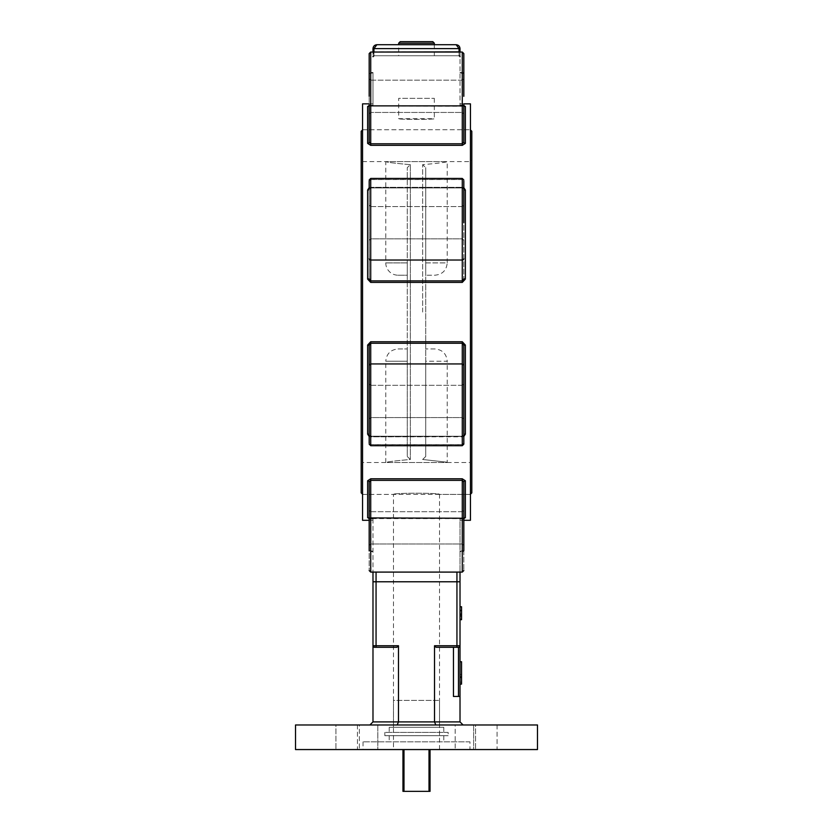 <?xml version="1.0" encoding="UTF-8"?>
<svg xmlns="http://www.w3.org/2000/svg" width="833" height="833" viewBox="0 0 833 833"><rect width="100%" height="100%" fill="white"/><g stroke="black" fill="none" stroke-linecap="round" stroke-linejoin="round"><path stroke-width="0.62" stroke-dasharray="4.17 3.12" d="M398.674 44.722L434.326 44.722L398.674 44.722L434.326 44.722L398.674 44.722L398.674 55.749L434.326 55.749L398.674 55.749M398.674 43.191L434.326 43.191M432.785 41.65L400.215 41.65M463.825 527.841L463.825 545.511L463.825 527.841M463.825 401.454L463.825 444.166L463.825 435.045L462.284 436.211L462.284 444.655L370.716 444.655L370.716 436.253L369.175 435.045L369.175 443.156A1.541 1.499 0 0 0 370.716 444.655L370.716 343.269L369.175 345.289L369.175 444.166L369.175 435.045L370.716 436.242L462.284 436.253L370.716 436.242L370.716 445.697L369.175 444.166M463.825 222.703L463.825 181.073L462.284 179.574L370.716 179.574L370.716 178.449L370.716 187.904L369.175 189.101L369.175 179.98L369.175 278.857L369.175 189.101L370.716 187.904L370.716 179.574L369.175 181.073L369.175 189.112A1.541 0.906 180 0 1 367.634 190.007L370.716 187.321L369.175 187.685M463.825 96.305L463.825 53.583M369.175 527.841L369.175 545.511L369.175 527.841M369.175 401.454L369.175 383.784L369.175 401.454M369.175 222.703L369.175 205.033L369.175 222.703M369.175 113.975L370.716 112.434L370.716 96.305L370.716 112.434L370.716 96.305L370.716 112.434L369.175 113.975L369.175 96.305M369.175 53.583L369.175 104.958A1.541 1.52 180 0 1 367.634 106.468L370.716 105.968L368.655 106.093M470.437 520.302L470.437 103.844M362.563 520.302L362.563 103.844M372.986 72.523L372.986 105.27L372.986 72.523L370.716 72.523L370.716 105.27L369.175 104.958L370.716 105.27L370.716 72.523A1.541 0.823 180 0 0 369.175 73.346M373.955 52.052L373.955 55.749A0.968 0.968 0 0 0 372.986 56.717L372.986 52.052L372.986 56.717L373.955 55.749L459.045 55.749L460.014 56.717L459.045 55.749L373.955 55.749L459.045 55.749L459.045 52.052M460.014 52.052L460.014 105.27L460.014 48.595L459.045 48.595L459.045 51.875L373.955 51.875L373.955 48.595L376.86 44.722L456.14 44.722L459.045 48.595L372.986 48.595L373.955 55.749L459.045 55.749A0.968 0.968 0 0 1 460.014 56.717A0.968 0.968 0 0 0 459.045 55.749L459.045 51.875L460.014 51.875M448.154 732.405L384.846 732.405L448.154 732.405L448.154 735.695L384.846 735.695L448.154 735.695M384.846 732.405L384.846 735.695M443.791 735.695L389.209 735.695L443.791 735.695L443.791 741.839L389.209 741.839L443.791 741.839M389.209 735.695L389.209 741.839M469.968 741.839L363.032 741.839L469.968 741.839L469.968 749.554L363.032 749.554L469.968 749.554M363.032 741.839L363.032 749.554M473.633 724.97L473.633 749.554L455.193 749.554L473.633 749.554L455.193 749.554L473.633 749.554L473.633 724.97L455.193 724.97L455.193 749.554L455.193 724.97L473.633 724.97M497.062 724.97L497.062 749.554L475.56 749.554L497.062 749.554L475.56 749.554L497.062 749.554L497.062 724.97L475.56 724.97L475.56 749.554L475.56 724.97L497.062 724.97M377.807 724.97L377.807 749.554L359.367 749.554L377.807 749.554L359.367 749.554L377.807 749.554L377.807 724.97L359.367 724.97L359.367 749.554L359.367 724.97L377.807 724.97M357.44 724.97L357.44 749.554L335.938 749.554L357.44 749.554L335.938 749.554L357.44 749.554L357.44 724.97L335.938 724.97L335.938 749.554L335.938 724.97L357.44 724.97M443.791 727.282L389.209 727.282L443.791 727.282L443.791 732.405L389.209 732.405L443.791 732.405M389.209 727.282L389.209 732.405M470.437 494.417L470.437 312.073L470.437 494.417L439.532 494.417C440.98 492.824 392.01 492.834 393.468 494.417C392.041 492.824 440.959 492.834 439.532 494.417L439.532 727.282L393.468 727.282L439.532 727.282M362.563 494.417L362.563 312.073L362.563 494.417L393.468 494.417L393.468 727.282M434.326 44.722L434.326 55.749M369.175 436.471L370.716 436.825L367.634 434.139A1.541 0.906 180 0 1 369.175 435.045L370.716 436.825L463.825 436.471M368.655 518.053L370.716 518.178L367.634 517.678A1.541 1.52 -0 0 1 369.175 519.188L369.175 494.417M369.175 518.084L369.175 570.563L369.175 519.188L370.716 518.876L370.716 518.157L372.986 518.157L372.986 572.094L372.986 518.157L370.716 518.157L370.716 518.876L369.175 519.188L369.175 550.8A1.541 0.823 0 0 0 370.716 551.623L370.716 480.36L369.175 482.015L369.175 518.251M463.825 494.417L463.825 519.188A1.541 1.52 180 0 1 465.366 517.678L462.284 518.178L464.345 518.053M464.554 517.959L462.284 518.157L464.554 517.959L463.825 519.188L463.825 482.015L462.284 480.36L462.284 551.623A1.541 0.823 180 0 0 463.825 550.8L463.825 519.188L462.284 518.876L462.284 518.157L460.014 518.157L460.014 572.094L460.014 518.157L462.284 518.157L462.284 518.876L463.825 519.188L463.825 570.563L463.825 518.084M369.175 482.015A1.541 1.25 0 0 0 367.634 480.766L370.716 478.798L462.284 478.798L465.366 480.766A1.541 1.25 180 0 0 463.825 482.015M369.175 345.289L367.634 345.049L370.716 341.749L462.284 341.749L465.366 345.049L463.825 345.289L463.825 435.045A1.541 0.906 180 0 1 465.366 434.139L462.284 436.825L370.716 436.825L370.716 436.211L462.284 436.253L463.825 435.045M463.825 187.685L462.284 187.321L465.366 190.007A1.541 0.906 180 0 1 463.825 189.101L463.825 278.857L463.825 179.98L463.825 189.101L462.284 187.904L463.825 189.112L462.284 187.904L370.716 187.904L462.284 187.904L462.284 178.449L462.284 187.935L370.716 187.935L370.716 187.321L462.284 187.321L370.716 187.321L369.175 189.112L370.716 187.935L462.284 187.935L463.825 189.101M372.986 105.968L372.986 103.844L372.986 105.989L370.716 105.968L372.986 105.968M370.716 145.348L367.634 143.38A1.541 1.25 180 0 0 369.175 142.131L370.716 143.786L370.716 52.052L462.284 52.052L462.284 105.27L463.825 104.958L463.825 142.131A1.541 1.25 0 0 0 465.366 143.38L462.284 145.348L370.716 145.348L370.716 143.786L462.284 143.786L463.825 142.131M464.345 106.093L462.284 105.968L465.366 106.468A1.541 1.52 0 0 1 463.825 104.958L460.014 105.27L460.014 105.989L460.014 103.844L460.014 105.989L460.014 105.27L462.284 105.27L462.284 52.052L462.284 112.434L462.284 80.166L462.284 106.228L369.175 105.895M370.716 178.449L462.284 178.449L462.284 280.877L370.716 280.877L370.716 282.397L367.634 279.097L369.175 278.857L370.716 280.877L370.716 178.449L369.175 179.98M465.366 279.097L462.284 282.397L462.284 280.877L463.825 278.857L465.366 279.097L465.366 190.007M461.555 606.768L461.555 619.69L460.014 619.69L460.014 614.056L460.014 619.69L461.555 619.69L461.555 615.91L460.014 615.91L461.555 615.91L461.555 619.69L460.014 619.69L461.555 619.69L461.555 615.91L460.014 615.91M460.014 610.516L460.014 606.768L460.014 610.516L461.555 610.516M460.014 684.101L461.555 684.101L461.555 677.458L460.014 677.458L460.014 661.756L460.014 684.101L460.014 677.458L461.555 677.458L461.555 661.756L460.014 661.756L460.014 676.229L460.014 661.756L460.014 674.407L460.014 661.756L461.555 661.756L461.555 674.407L460.014 674.407M463.086 724.97L369.914 724.97L463.086 724.97L460.014 721.899L460.014 572.094L456.942 572.094L460.014 572.094M460.014 721.899L398.476 721.899L398.476 645.742L376.058 645.742L376.058 572.094L372.986 572.094L372.986 645.742L374.527 647.283L396.935 647.283L374.527 647.283A1.541 1.541 0 0 1 372.986 645.742L372.986 721.899L369.914 724.97M372.986 105.27L372.986 105.989L372.986 105.27L370.716 105.27L372.986 105.27M435.794 724.97L434.524 721.899L434.524 645.742L436.065 647.283L458.473 647.283L436.065 647.283M372.986 581.778L456.942 581.778L456.942 645.742L460.014 645.742A1.541 1.541 0 0 1 458.473 647.283L460.014 645.742L458.473 647.283L458.473 696.45L453.454 696.45L460.014 696.45L453.454 696.45L453.454 647.283M396.935 647.283L398.476 645.742M295.517 724.97L537.483 724.97M295.517 749.554L537.483 749.554M458.473 696.45L460.014 696.45M439.532 572.094L393.468 572.094L439.532 572.094M376.058 572.094L372.986 572.094M372.986 721.899L398.476 721.899L397.206 724.97M461.555 676.229L461.555 661.756L460.014 661.756L461.555 661.756L461.555 676.229L460.014 676.229L461.555 676.229M461.555 674.407L461.555 661.756L460.014 661.756M461.555 677.458L460.014 677.458M461.555 614.056L460.014 614.056L461.555 614.088M461.555 612.911L461.555 610.464L461.555 612.911L460.014 612.911L460.014 610.464L460.014 612.911M461.555 608.028L461.555 610.464L461.555 608.028L460.014 608.028L460.014 610.464L460.014 608.028M461.555 619.023L460.014 619.023M461.555 610.464L460.014 610.464L461.555 610.464M461.555 615.91L461.555 619.69M463.825 443.156A1.541 1.499 0 0 1 462.284 444.655L462.284 445.697L463.825 444.166L463.825 345.289L462.284 343.269L462.284 445.697L462.284 444.572L370.716 444.572L369.175 443.073M434.326 98.336L434.326 118.692C435.43 119.588 397.58 119.588 398.674 118.692C397.57 119.588 435.399 119.588 434.326 118.692L398.674 118.692L398.674 98.336L434.326 98.336L398.674 98.336M471.811 161.331L471.811 464.064L470.281 462.534L470.281 161.623L470.281 462.534L362.719 462.534L362.719 161.623L362.719 462.534L361.189 464.064L361.189 160.082L362.719 161.623L470.281 161.623L471.811 160.082L471.811 161.331M471.811 132.759L471.811 131.27M471.811 462.815L471.811 160.082M361.189 131.27L361.189 132.759M425.715 167.631L425.715 456.515L425.715 361.241L425.715 456.515L422.643 459.483C454.631 463.044 454.631 463.044 422.643 459.483C454.631 463.044 454.631 463.044 422.643 459.483L425.715 456.515L425.715 167.631L422.643 164.663L425.715 167.631L425.715 262.905L425.715 167.631M434.941 348.954L425.715 348.954L434.941 348.954C442.406 349.683 446.498 353.775 447.227 361.241L425.715 361.241L425.715 348.954L425.715 361.241L447.227 361.241L447.227 462.534L385.773 462.534C386.856 461.857 395.05 460.836 410.357 459.483L407.285 456.515L407.285 167.631L410.357 164.663C395.061 163.31 386.866 162.3 385.773 161.623C386.856 162.3 395.05 163.31 410.357 164.663L407.285 167.631L407.285 456.515L410.357 459.483C395.061 460.836 386.866 461.846 385.773 462.534L385.773 361.241L407.285 361.241L407.285 456.515L407.285 348.954L407.285 361.241L385.773 361.241C386.502 353.775 390.594 349.683 398.059 348.954L407.285 348.954L398.059 348.954M398.059 275.202L407.285 275.202L407.285 262.905L407.285 275.202L398.059 275.202A12.297 12.297 0 0 1 385.773 262.905L385.773 161.623L447.227 161.623C446.144 162.3 437.95 163.31 422.643 164.663C437.939 163.31 446.134 162.3 447.227 161.623L447.227 262.905L425.715 262.905L425.715 275.202L425.715 262.905L447.227 262.905C446.498 270.371 442.406 274.474 434.941 275.202L425.715 275.202L434.941 275.202M393.468 749.554L439.532 749.554L393.468 749.554L393.468 700.386L439.532 700.386L393.468 700.386M439.532 749.554L439.532 700.386M403.995 791.35L402.953 791.35L402.953 749.554L429.005 749.554L403.995 749.554L403.995 791.35L429.005 791.35L429.005 749.554L430.047 749.554L430.047 791.35L429.005 791.35M430.047 749.554L429.005 749.554M403.995 749.554L402.953 749.554M369.175 73.648L372.986 72.835M463.825 73.648L460.014 72.835M463.825 518.605L369.175 518.605M463.825 365.427A1.541 1.291 0 0 0 462.284 364.125L370.716 364.125A1.541 1.291 -0 0 0 369.175 365.427M463.825 180.99A1.541 1.499 180 0 0 462.284 179.491L370.716 179.491A1.541 1.499 180 0 0 369.175 180.99M463.825 73.346A1.541 0.823 0 0 0 462.284 72.523L460.014 72.523M370.716 401.454L370.716 385.315L370.716 401.454M465.366 517.678L465.366 480.766M367.634 480.766L367.634 517.678M367.634 345.049L367.634 434.139M465.366 434.139L465.366 345.049M367.634 106.468L367.634 143.38M465.366 143.38L465.366 106.468M462.284 105.968L460.014 105.968L462.284 105.968M367.634 190.007L367.634 279.097M370.716 282.397L462.284 282.397M373.955 55.749A0.968 0.968 0 0 0 372.986 56.717M456.942 647.283L456.942 645.742L434.524 645.742M456.942 572.094L456.942 581.778L460.014 581.778M376.058 647.283L376.058 645.742L372.986 645.742M460.014 645.742A1.541 1.541 0 0 1 458.473 647.283M461.555 682.196L460.014 682.196M463.825 105.895L462.284 106.228L462.284 145.348M463.825 258.917L462.284 260.208L370.716 260.208L369.175 258.917M463.825 443.073L462.284 444.572L462.284 436.242L370.716 436.211L369.175 435.045M370.716 341.749L370.716 343.269L462.284 343.269L462.284 341.749M462.284 518.876L460.014 518.876L462.284 518.876M463.825 550.498L460.014 551.311M372.986 518.876L370.716 518.876L372.986 518.876M372.986 551.311L369.175 550.498M370.716 478.798L370.716 480.36L462.284 480.36L462.284 478.798M462.284 572.094L462.284 551.623L460.014 551.623M372.986 551.623L370.716 551.623L370.716 572.094M462.284 105.27L462.284 105.989L462.284 105.27M370.716 105.27L370.716 105.989L370.716 105.27M462.284 436.825L462.284 436.211L462.284 436.825M462.284 187.321L462.284 187.935L462.284 187.321M470.281 131.229L470.281 494.417L470.281 131.229M362.719 492.917L362.719 129.729L362.719 492.917M422.643 312.073L422.643 164.663L422.643 312.073M410.357 164.663L410.357 459.483L410.357 164.663M407.285 262.905L385.773 262.905L407.285 262.905M462.284 543.98L463.825 545.511L462.284 543.98L370.716 543.98L369.175 545.511L370.716 543.98L462.284 543.98M462.284 417.583L463.825 419.114L462.284 417.583L370.716 417.583L369.175 419.114L370.716 417.583L462.284 417.583M462.284 238.832L463.825 240.362L462.284 238.832L370.716 238.832L369.175 240.362L370.716 238.832L462.284 238.832M462.284 112.434L463.825 113.975L462.284 112.434L370.716 112.434L462.284 112.434M362.563 129.729L470.437 129.729L362.563 129.74M370.716 511.712L462.284 511.712L463.825 510.181L462.284 511.712L370.716 511.712L369.175 510.181L370.716 511.712M370.716 385.315L462.284 385.315L463.825 383.784L462.284 385.315L370.716 385.315L369.175 383.784L370.716 385.315M370.716 206.563L462.284 206.563L463.825 205.033L462.284 206.563L370.716 206.563L369.175 205.033L370.716 206.563M370.716 80.166L462.284 80.166L463.825 78.635L462.284 80.166L370.716 80.166L369.175 78.635L370.716 80.166M463.825 520.302L460.014 520.302M372.986 520.302L369.175 520.302M463.825 103.844L460.014 103.844M372.986 103.844L369.175 103.844M462.284 445.697L370.716 445.697M462.284 105.989L464.554 106.187L462.284 105.989M463.825 104.958L464.554 106.187M369.175 104.958L368.446 106.187L370.716 105.989L368.446 106.187M372.986 105.989L370.716 105.989L372.986 105.989M368.446 517.959L370.716 518.157L368.446 517.959L369.175 519.188M462.284 178.449L463.825 179.98M362.563 494.406L470.437 494.406"/><path stroke-width="1.25" d="M398.674 43.191L400.215 41.65L432.785 41.65L434.326 43.191L398.674 43.191L398.674 44.722M434.326 43.191L434.326 44.722M464.345 106.093L465.366 106.468A1.541 1.52 0 0 1 463.825 104.958L463.825 142.131L462.284 143.786L462.284 105.874L370.716 105.874L370.716 143.786L369.175 142.131L369.175 113.975M369.175 550.8L369.175 482.015L370.716 480.36L370.716 478.798L367.634 480.776A1.541 1.25 0 0 1 369.175 482.015M369.175 187.685L367.634 190.007A1.541 0.906 0 0 0 369.175 189.112L369.175 181.073M463.825 181.073L463.825 222.703M369.175 443.156L369.175 345.289L370.716 343.269L370.716 341.749L367.634 345.049L369.175 345.289M463.825 401.454L463.825 345.289L463.825 444.166L462.284 445.697L462.284 363.938L370.716 363.938L370.716 445.697L369.175 444.166M369.914 724.97L372.986 721.899L372.986 572.094L462.284 572.094L462.284 480.36L463.825 482.015L463.825 550.8M369.175 96.305L369.175 53.583L370.716 52.052L370.716 105.874L369.175 105.552M463.825 105.552L462.284 105.874L462.284 52.052L463.825 53.583L463.825 96.305M373.955 55.749A0.968 0.968 0 0 0 373.434 55.905A0.968 0.968 0 0 1 373.955 55.749L372.986 56.717A0.968 0.968 0 0 1 373.163 56.155A0.968 0.968 0 0 0 372.986 56.717M537.483 724.97L295.517 724.97L295.517 749.554L537.483 749.554L537.483 724.97M369.175 435.045A1.541 0.906 0 0 0 367.634 434.139L369.175 436.471M465.366 345.049L462.284 341.749L462.284 343.269L463.825 345.289L465.366 345.049L465.366 434.139A1.541 0.906 0 0 0 463.825 435.045M463.825 436.471L465.366 434.139M463.825 518.251L370.716 517.918L369.175 518.251L369.175 519.188A1.541 1.52 0 0 0 367.634 517.678L368.655 518.053M463.825 482.015A1.541 1.25 180 0 1 465.366 480.776L462.284 478.798L370.716 478.798M464.345 518.053L465.366 517.678A1.541 1.52 180 0 0 463.825 519.188L464.408 518.001M463.825 103.844L470.437 103.844L470.437 520.302L463.825 520.302M369.175 103.844L362.563 103.844L362.563 520.302L369.175 520.302M367.634 279.097L370.716 282.397L462.284 282.397L465.366 279.097L463.825 278.857L462.284 280.888L462.284 260.021L370.716 260.021L370.716 280.888L369.175 278.857L367.634 279.097L367.634 190.007M463.825 189.112A1.541 0.906 0 0 0 465.366 190.007L463.825 187.685M368.655 106.093L367.634 106.468A1.541 1.52 180 0 0 369.175 104.958L369.175 142.131A1.541 1.25 180 0 1 367.634 143.38L370.716 145.348L370.716 143.786L462.284 143.786L462.284 145.348L465.366 143.38A1.541 1.25 -0 0 1 463.825 142.131M462.284 572.094L463.825 570.563L462.284 572.094L460.014 572.094L460.014 696.45L453.454 696.45L453.454 647.283L436.065 647.283L434.524 645.742L456.942 645.742L456.942 581.778L376.058 581.778L376.058 645.742L398.476 645.742L396.935 647.283L374.527 647.283L396.935 647.283M435.794 724.97L434.524 721.899L460.014 721.899L460.014 696.45M373.955 52.052L459.045 51.875L459.045 48.595L372.986 48.595C373.236 46.263 374.527 44.972 376.86 44.722L373.955 48.595L373.955 51.875L372.986 52.052L372.986 48.595C373.236 46.263 374.527 44.972 376.86 44.722L456.14 44.722C458.473 44.972 459.764 46.263 460.014 48.595L460.014 52.052M397.206 724.97L398.476 721.899L398.476 645.742M372.986 721.899L434.524 721.899L434.524 645.742M458.514 647.283L453.454 647.283M456.942 647.283L456.942 645.742L460.014 645.742A1.541 1.541 0 0 1 458.473 647.283L436.065 647.283M372.986 645.742A1.541 1.541 0 0 0 374.527 647.283L372.986 645.742L376.058 645.742L376.058 647.283M456.942 572.094L439.532 572.094L456.942 572.094L456.942 581.778L460.014 581.778M460.014 572.094L370.716 572.094L369.175 570.563L370.716 572.094L370.716 480.36L462.284 480.36L462.284 478.798M460.014 721.899L463.086 724.97M460.014 677.458L461.555 677.458L461.555 661.756L460.014 661.756M461.555 677.458L461.555 684.101L460.014 684.101M460.014 619.69L461.555 619.69L461.555 606.768L460.014 606.768M461.555 610.537L460.014 610.537M461.555 614.171L460.014 614.171M461.555 615.91L460.014 615.91M460.014 48.595C459.764 46.263 458.473 44.972 456.14 44.722L459.045 48.595L460.014 48.595M459.045 55.749A0.968 0.968 0 0 1 459.566 55.905A0.968 0.968 0 0 0 459.045 55.749M459.837 56.155A0.968 0.968 0 0 1 460.014 56.717A0.968 0.968 0 0 0 459.837 56.155M463.825 518.084L463.825 494.417M369.175 494.417L369.175 518.084M471.811 464.064L471.811 462.815M470.281 129.729L471.811 131.27L471.811 492.876L471.811 132.759M361.189 132.759L361.189 492.876L361.189 131.27L362.719 129.729M361.189 160.082L361.189 464.064M429.005 749.554L429.005 791.35L403.995 791.35L403.995 749.554M402.953 749.554L402.953 791.35L403.995 791.35M429.005 791.35L430.047 791.35L430.047 749.554M462.284 282.397L462.284 280.888L370.716 280.888L370.716 282.397M463.825 258.719A1.541 1.291 180 0 1 462.284 260.021L462.284 178.449L370.716 178.449L370.716 260.021A1.541 1.291 180 0 1 369.175 258.719M463.825 365.229L462.284 363.938L462.284 343.269L370.716 343.269L370.716 363.938L369.175 365.229M462.284 145.348L370.716 145.348M367.634 434.139L367.634 345.049M370.716 341.749L462.284 341.749M367.634 517.678L367.634 480.776M465.366 480.776L465.366 517.678M465.366 190.007L465.366 279.097M465.366 106.468L465.366 143.38M367.634 143.38L367.634 106.468M458.473 696.45L458.473 647.283M376.058 572.094L376.058 581.778L372.986 581.778M459.045 52.052L460.014 51.875M370.716 178.449L369.175 179.98M462.284 178.449L463.825 179.98M462.284 445.697L370.716 445.697M463.825 53.583L462.284 52.052L370.716 52.052L369.175 53.583M372.986 572.094L370.716 572.094M463.825 104.958L464.408 106.145M368.592 106.145L369.175 104.958M369.175 519.188L368.592 518.001M470.281 494.417L471.811 492.876M362.719 494.417L361.189 492.876"/></g></svg>
